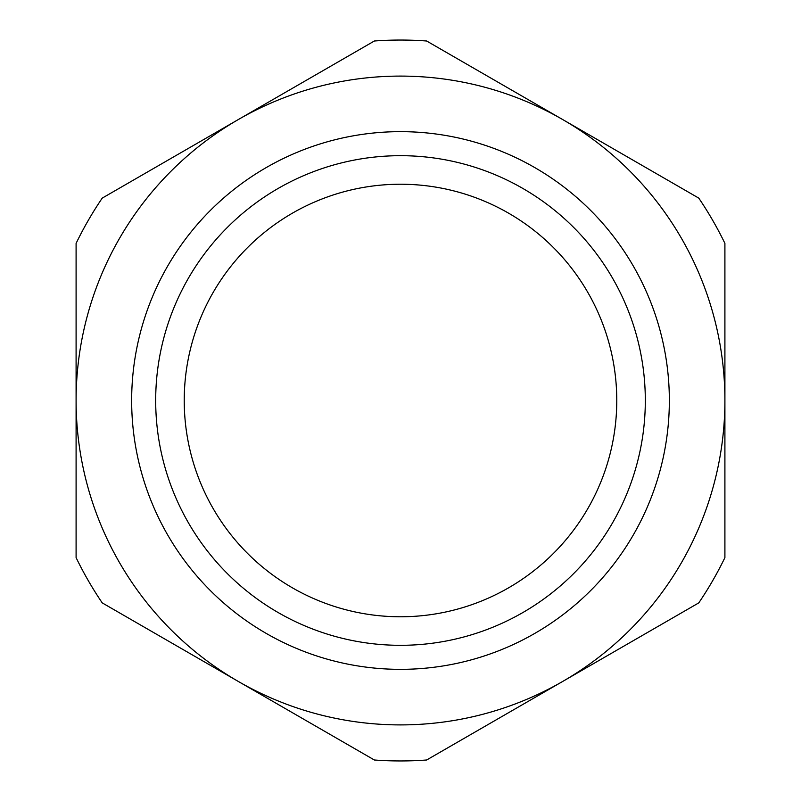 <?xml version="1.0" encoding="UTF-8"?>
<svg xmlns="http://www.w3.org/2000/svg" width="801" height="801" viewBox="0 0 801 801"><rect width="100%" height="100%" fill="white"/><g stroke="black" fill="none" stroke-linecap="round" stroke-linejoin="round"><path stroke-width="1.2" d="M374.367 41.001A360.45 360.45 0 0 1 426.633 41.001L698.772 198.117A360.45 360.45 0 0 1 724.905 243.384L724.905 557.616A360.45 360.45 0 0 1 698.772 602.883L426.633 759.999A360.45 360.45 0 0 1 374.367 759.999L102.228 602.883A360.45 360.45 0 0 1 76.095 557.616L76.095 243.384A360.45 360.45 0 0 1 102.228 198.117L374.367 41.001M400.5 724.905A324.405 324.405 0 0 1 76.095 400.5A324.405 324.405 0 0 1 400.5 76.095A324.405 324.405 0 0 1 724.905 400.5A324.405 324.405 0 0 1 400.5 724.905M400.5 616.77A216.27 216.27 0 0 1 184.23 400.5A216.27 216.27 0 0 1 400.5 184.23A216.27 216.27 0 0 1 616.77 400.5A216.27 216.27 0 0 1 400.5 616.77M400.5 155.684A244.816 244.816 0 0 0 155.684 400.5A244.816 244.816 0 0 0 400.5 645.316A244.816 244.816 0 0 0 645.316 400.5A244.816 244.816 0 0 0 400.5 155.684M400.5 669.346A268.846 268.846 0 0 1 131.654 400.5A268.846 268.846 0 0 1 400.5 131.654A268.846 268.846 0 0 1 669.346 400.5A268.846 268.846 0 0 1 400.5 669.346"/></g></svg>
